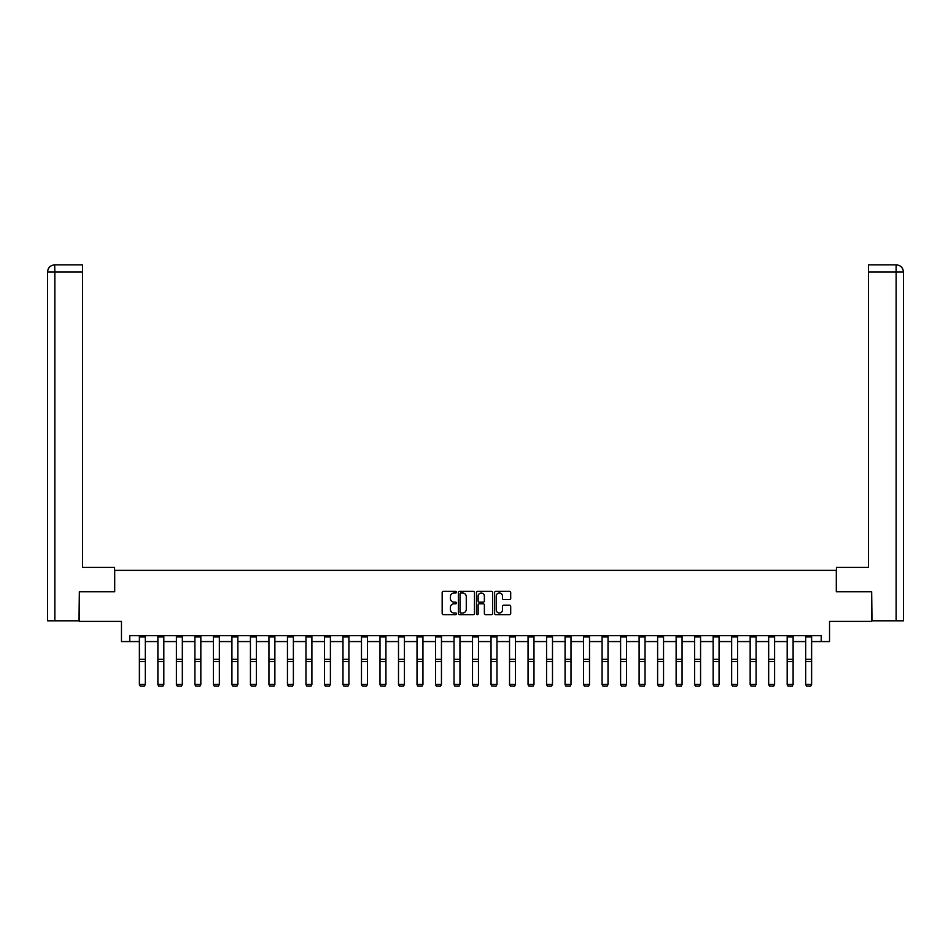 <?xml version="1.0" encoding="UTF-8"?>
<svg xmlns="http://www.w3.org/2000/svg" width="951" height="951" viewBox="0 0 951 951"><rect width="100%" height="100%" fill="white"/><g stroke="black" fill="none" stroke-linecap="round" stroke-linejoin="round"><path stroke-width="1.43" d="M456.516 592.176A0.82 0.82 0 0 0 455.707 591.356L443.332 591.356A1.165 1.165 0 0 0 442.167 592.521L442.167 613.49A1.165 1.165 0 0 0 443.332 614.655L455.707 614.655A0.82 0.82 0 0 0 456.516 613.835A0.82 0.82 0 0 0 455.707 613.015L454.102 613.015A3.721 3.721 0 0 1 450.37 609.294L450.37 607.546A3.721 3.721 0 0 1 454.102 603.814L455.707 603.814A0.82 0.82 0 0 0 456.516 603.005A0.82 0.82 0 0 0 455.707 602.185L454.102 602.185A3.721 3.721 0 0 1 450.37 598.464L450.37 596.717A3.721 3.721 0 0 1 454.102 592.984L455.707 592.984A0.82 0.82 0 0 0 456.516 592.176M509.534 599.57A1.165 1.165 0 0 0 510.699 598.405L510.699 592.521A1.165 1.165 0 0 0 509.534 591.356L495.792 591.356A1.165 1.165 0 0 0 494.627 592.521L494.627 613.49A1.165 1.165 0 0 0 495.792 614.655L509.534 614.655A1.165 1.165 0 0 0 510.699 613.49L510.699 606.381A1.165 1.165 0 0 0 509.534 605.216L503.65 605.216A1.165 1.165 0 0 0 502.485 606.381L502.485 609.9A3.115 3.115 0 0 1 499.37 613.015A3.115 3.115 0 0 1 496.256 609.9L496.256 596.099A3.115 3.115 0 0 1 499.37 592.984A3.115 3.115 0 0 1 502.485 596.099L502.485 598.405A1.165 1.165 0 0 0 503.65 599.57L509.534 599.57M129.776 641.568L129.776 635.637L821.224 635.637L821.224 641.568L829.534 641.568L829.534 621.395L871.651 621.395L871.651 591.736L836.298 591.736L836.298 570.374L114.702 570.374L114.702 591.736L79.349 591.736L79.349 621.395L121.466 621.395L121.466 641.568L139.381 641.568M474.478 592.521A1.165 1.165 0 0 0 473.313 591.356L459.571 591.356A1.165 1.165 0 0 0 458.406 592.521L458.406 613.49A1.165 1.165 0 0 0 459.571 614.655L473.313 614.655A1.165 1.165 0 0 0 474.478 613.49L474.478 592.521M477.687 591.356L491.429 591.356A1.165 1.165 0 0 1 492.594 592.521L492.594 613.49A1.165 1.165 0 0 1 491.429 614.655L485.545 614.655A1.165 1.165 0 0 1 484.38 613.49L484.38 604.979A1.165 1.165 0 0 0 483.215 603.814L479.316 603.814A1.165 1.165 0 0 0 478.151 604.979L478.151 613.835A0.82 0.82 0 0 1 477.331 614.655A0.82 0.82 0 0 1 476.522 613.835L476.522 592.521A1.165 1.165 0 0 1 477.687 591.356M145.313 641.568L157.89 641.568M163.822 641.568L176.399 641.568M182.33 641.568L194.907 641.568M200.839 641.568L213.416 641.568M219.348 641.568L231.925 641.568M237.857 641.568L250.434 641.568M256.366 641.568L268.943 641.568M274.875 641.568L287.452 641.568M293.384 641.568L305.96 641.568M311.892 641.568L324.469 641.568M330.401 641.568L342.978 641.568M348.91 641.568L361.487 641.568M367.419 641.568L379.996 641.568M385.928 641.568L398.505 641.568M404.437 641.568L417.014 641.568M422.945 641.568L435.522 641.568M441.454 641.568L454.031 641.568M459.963 641.568L472.528 641.568M478.472 641.568L491.037 641.568M496.969 641.568L509.546 641.568M515.478 641.568L528.055 641.568M533.986 641.568L546.563 641.568M552.495 641.568L565.072 641.568M571.004 641.568L583.581 641.568M589.513 641.568L602.09 641.568M608.022 641.568L620.599 641.568M626.531 641.568L639.108 641.568M645.04 641.568L657.617 641.568M663.548 641.568L676.125 641.568M682.057 641.568L694.634 641.568M700.566 641.568L713.143 641.568M719.075 641.568L731.652 641.568M737.584 641.568L750.161 641.568M756.093 641.568L768.67 641.568M774.601 641.568L787.178 641.568M793.11 641.568L805.687 641.568M811.619 641.568L821.224 641.568M460.855 592.984A0.82 0.82 0 0 0 460.034 593.804L460.034 612.206A0.82 0.82 0 0 0 460.855 613.015L462.543 613.015A3.721 3.721 0 0 0 466.275 609.294L466.275 596.717A3.721 3.721 0 0 0 462.543 592.984L460.855 592.984M484.38 596.158A3.115 3.115 0 0 0 481.265 593.044A3.115 3.115 0 0 0 478.151 596.158L478.151 601.02A1.165 1.165 0 0 0 479.316 602.185L483.215 602.185A1.165 1.165 0 0 0 484.38 601.02L484.38 596.158M139.381 684.661L140.273 686.135L139.381 684.447L145.313 684.447L144.421 686.135L140.273 686.051L144.421 686.135M145.313 635.637L145.313 684.447L144.421 686.051M139.381 635.637L139.381 684.447L140.273 686.051M114.584 591.736L114.584 567.414L82.547 567.414L82.547 271.986L54.849 271.986L54.849 620.801L78.992 620.801L79.349 591.736M54.849 620.801L47.55 620.801L47.55 271.986C47.978 267.659 50.344 265.293 54.659 264.865L82.547 264.865L82.547 271.986M56.454 264.865L82.547 264.865M47.55 271.986L54.849 271.986L54.671 264.865C50.344 265.293 47.966 267.671 47.55 271.986L47.55 549.619M836.416 591.736L836.416 567.414L868.453 567.414L868.453 264.865L896.329 264.865L868.453 264.865M903.45 620.801L903.45 549.619L903.45 620.801L872.008 620.801L871.651 591.736M894.546 264.865L896.151 264.865L896.151 271.986L868.453 271.986M896.151 620.801L896.151 271.986L903.45 271.986L903.45 549.619L903.45 271.986C903.022 267.659 900.656 265.293 896.341 264.865M157.89 684.661L158.781 686.135L157.89 684.447L163.822 684.447L162.93 686.135L158.781 686.051L162.93 686.135M176.399 684.661L177.29 686.135L176.399 684.447L182.33 684.447L181.439 686.135L177.29 686.051L181.439 686.135M163.822 635.637L163.822 684.447L162.93 686.051M157.89 635.637L157.89 684.447L158.781 686.051M182.33 635.637L182.33 684.447L181.439 686.051M176.399 635.637L176.399 684.447L177.29 686.051M194.907 684.661L195.799 686.135L194.907 684.447L200.839 684.447L199.948 686.135L195.799 686.051L199.948 686.135M213.416 684.661L214.308 686.135L213.416 684.447L219.348 684.447L218.457 686.135L214.308 686.051L218.457 686.135M231.925 684.661L232.817 686.135L231.925 684.447L237.857 684.447L236.965 686.135L232.817 686.051L236.965 686.135M200.839 635.637L200.839 684.447L199.948 686.051M194.907 635.637L194.907 684.447L195.799 686.051M219.348 635.637L219.348 684.447L218.457 686.051M213.416 635.637L213.416 684.447L214.308 686.051M237.857 635.637L237.857 684.447L236.965 686.051M231.925 635.637L231.925 684.447L232.817 686.051M250.434 684.661L251.326 686.135L250.434 684.447L256.366 684.447L255.474 686.135L251.326 686.051L255.474 686.135M256.366 635.637L256.366 684.447L255.474 686.051M250.434 635.637L250.434 684.447L251.326 686.051M268.943 684.661L269.834 686.135L268.943 684.447L274.875 684.447L273.983 686.135L269.834 686.051L273.983 686.135M274.875 635.637L274.875 684.447L273.983 686.051M268.943 635.637L268.943 684.447L269.834 686.051M287.452 684.661L288.343 686.135L287.452 684.447L293.384 684.447L292.492 686.135L288.343 686.051L292.492 686.135M293.384 635.637L293.384 684.447L292.492 686.051M287.452 635.637L287.452 684.447L288.343 686.051M305.96 684.661L306.852 686.135L305.96 684.447L311.892 684.447L311.001 686.135L306.852 686.051L311.001 686.135M311.892 635.637L311.892 684.447L311.001 686.051M305.96 635.637L305.96 684.447L306.852 686.051M324.469 684.661L325.361 686.135L324.469 684.447L330.401 684.447L329.51 686.135L325.361 686.051L329.51 686.135M330.401 635.637L330.401 684.447L329.51 686.051M324.469 635.637L324.469 684.447L325.361 686.051M342.978 684.661L343.87 686.135L342.978 684.447L348.91 684.447L348.018 686.135L343.87 686.051L348.018 686.135M348.91 635.637L348.91 684.447L348.018 686.051M342.978 635.637L342.978 684.447L343.87 686.051M361.487 684.661L362.379 686.135L361.487 684.447L367.419 684.447L366.527 686.135L362.379 686.051L366.527 686.135M367.419 635.637L367.419 684.447L366.527 686.051M361.487 635.637L361.487 684.447L362.379 686.051M379.996 684.661L380.875 686.135L379.996 684.447L385.928 684.447L385.036 686.135L380.875 686.051L385.036 686.135M385.928 635.637L385.928 684.447L385.036 686.051M379.996 635.637L379.996 684.447L380.875 686.051M398.505 684.661L399.384 686.135L398.505 684.447L404.437 684.447L403.545 686.135L399.384 686.051L403.545 686.135M404.437 635.637L404.437 684.447L403.545 686.051M398.505 635.637L398.505 684.447L399.384 686.051M417.014 684.661L417.893 686.135L417.014 684.447L422.945 684.447L422.054 686.135L417.893 686.051L422.054 686.135M422.945 635.637L422.945 684.447L422.054 686.051M417.014 635.637L417.014 684.447L417.893 686.051M435.522 684.661L436.402 686.135L435.522 684.447L441.454 684.447L440.563 686.135L436.402 686.051L440.563 686.135M441.454 635.637L441.454 684.447L440.563 686.051M435.522 635.637L435.522 684.447L436.402 686.051M454.031 684.661L454.911 686.135L454.031 684.447L459.963 684.447L459.071 686.135L454.911 686.051L459.071 686.135M459.963 635.637L459.963 684.447L459.071 686.051M454.031 635.637L454.031 684.447L454.911 686.051M472.528 684.661L473.42 686.135L472.528 684.447L478.472 684.447L477.58 686.135L473.42 686.051L477.58 686.135M478.472 635.637L478.472 684.447L477.58 686.051M472.528 635.637L472.528 684.447L473.42 686.051M491.037 684.661L491.929 686.135L491.037 684.447L496.969 684.447L496.089 686.135L491.929 686.051L496.089 686.135M496.969 635.637L496.969 684.447L496.089 686.051M491.037 635.637L491.037 684.447L491.929 686.051M509.546 684.661L510.437 686.135L509.546 684.447L515.478 684.447L514.598 686.135L510.437 686.051L514.598 686.135M515.478 635.637L515.478 684.447L514.598 686.051M509.546 635.637L509.546 684.447L510.437 686.051M528.055 684.661L528.946 686.135L528.055 684.447L533.986 684.447L533.107 686.135L528.946 686.051L533.107 686.135M533.986 635.637L533.986 684.447L533.107 686.051M528.055 635.637L528.055 684.447L528.946 686.051M546.563 684.661L547.455 686.135L546.563 684.447L552.495 684.447L551.616 686.135L547.455 686.051L551.616 686.135M552.495 635.637L552.495 684.447L551.616 686.051M546.563 635.637L546.563 684.447L547.455 686.051M565.072 684.661L565.964 686.135L565.072 684.447L571.004 684.447L570.125 686.135L565.964 686.051L570.125 686.135M571.004 635.637L571.004 684.447L570.125 686.051M565.072 635.637L565.072 684.447L565.964 686.051M583.581 684.661L584.473 686.135L583.581 684.447L589.513 684.447L588.621 686.135L584.473 686.051L588.621 686.135M589.513 635.637L589.513 684.447L588.621 686.051M583.581 635.637L583.581 684.447L584.473 686.051M602.09 684.661L602.982 686.135L602.09 684.447L608.022 684.447L607.13 686.135L602.982 686.051L607.13 686.135M608.022 635.637L608.022 684.447L607.13 686.051M602.09 635.637L602.09 684.447L602.982 686.051M620.599 684.661L621.49 686.135L620.599 684.447L626.531 684.447L625.639 686.135L621.49 686.051L625.639 686.135M626.531 635.637L626.531 684.447L625.639 686.051M620.599 635.637L620.599 684.447L621.49 686.051M639.108 684.661L639.999 686.135L639.108 684.447L645.04 684.447L644.148 686.135L639.999 686.051L644.148 686.135M645.04 635.637L645.04 684.447L644.148 686.051M639.108 635.637L639.108 684.447L639.999 686.051M657.617 684.661L658.508 686.135L657.617 684.447L663.548 684.447L662.657 686.135L658.508 686.051L662.657 686.135M663.548 635.637L663.548 684.447L662.657 686.051M657.617 635.637L657.617 684.447L658.508 686.051M676.125 684.661L677.017 686.135L676.125 684.447L682.057 684.447L681.166 686.135L677.017 686.051L681.166 686.135M682.057 635.637L682.057 684.447L681.166 686.051M676.125 635.637L676.125 684.447L677.017 686.051M694.634 684.661L695.526 686.135L694.634 684.447L700.566 684.447L699.674 686.135L695.526 686.051L699.674 686.135M700.566 635.637L700.566 684.447L699.674 686.051M694.634 635.637L694.634 684.447L695.526 686.051M713.143 684.661L714.035 686.135L713.143 684.447L719.075 684.447L718.183 686.135L714.035 686.051L718.183 686.135M719.075 635.637L719.075 684.447L718.183 686.051M713.143 635.637L713.143 684.447L714.035 686.051M731.652 684.661L732.543 686.135L731.652 684.447L737.584 684.447L736.692 686.135L732.543 686.051L736.692 686.135M737.584 635.637L737.584 684.447L736.692 686.051M731.652 635.637L731.652 684.447L732.543 686.051M750.161 684.661L751.052 686.135L750.161 684.447L756.093 684.447L755.201 686.135L751.052 686.051L755.201 686.135M756.093 635.637L756.093 684.447L755.201 686.051M750.161 635.637L750.161 684.447L751.052 686.051M768.67 684.661L769.561 686.135L768.67 684.447L774.601 684.447L773.71 686.135L769.561 686.051L773.71 686.135M774.601 635.637L774.601 684.447L773.71 686.051M768.67 635.637L768.67 684.447L769.561 686.051M787.178 684.661L788.07 686.135L787.178 684.447L793.11 684.447L792.219 686.135L788.07 686.051L792.219 686.135M793.11 635.637L793.11 684.447L792.219 686.051M787.178 635.637L787.178 684.447L788.07 686.051M805.687 684.661L806.579 686.135L805.687 684.447L811.619 684.447L810.727 686.135L806.579 686.051L810.727 686.135M811.619 635.637L811.619 684.447L810.727 686.051M805.687 635.637L805.687 684.447L806.579 686.051M145.313 635.66L139.381 635.66M145.313 659.34L139.381 659.34M145.313 661.587L139.381 661.587M145.313 636.932L139.381 636.932M163.822 635.66L157.89 635.66M163.822 659.34L157.89 659.34M163.822 661.587L157.89 661.587M163.822 636.932L157.89 636.932M182.33 635.66L176.399 635.66M182.33 659.34L176.399 659.34M182.33 661.587L176.399 661.587M182.33 636.932L176.399 636.932M200.839 635.66L194.907 635.66M200.839 659.34L194.907 659.34M200.839 661.587L194.907 661.587M200.839 636.932L194.907 636.932M219.348 635.66L213.416 635.66M219.348 659.34L213.416 659.34M219.348 661.587L213.416 661.587M219.348 636.932L213.416 636.932M237.857 635.66L231.925 635.66M237.857 659.34L231.925 659.34M237.857 661.587L231.925 661.587M237.857 636.932L231.925 636.932M256.366 635.66L250.434 635.66M256.366 659.34L250.434 659.34M256.366 661.587L250.434 661.587M256.366 636.932L250.434 636.932M274.875 635.66L268.943 635.66M274.875 659.34L268.943 659.34M274.875 661.587L268.943 661.587M274.875 636.932L268.943 636.932M293.384 635.66L287.452 635.66M293.384 659.34L287.452 659.34M293.384 661.587L287.452 661.587M293.384 636.932L287.452 636.932M311.892 635.66L305.96 635.66M311.892 659.34L305.96 659.34M311.892 661.587L305.96 661.587M311.892 636.932L305.96 636.932M330.401 635.66L324.469 635.66M330.401 659.34L324.469 659.34M330.401 661.587L324.469 661.587M330.401 636.932L324.469 636.932M348.91 635.66L342.978 635.66M348.91 659.34L342.978 659.34M348.91 661.587L342.978 661.587M348.91 636.932L342.978 636.932M367.419 635.66L361.487 635.66M367.419 659.34L361.487 659.34M367.419 661.587L361.487 661.587M367.419 636.932L361.487 636.932M385.928 635.66L379.996 635.66M385.928 659.34L379.996 659.34M385.928 661.587L379.996 661.587M385.928 636.932L379.996 636.932M404.437 635.66L398.505 635.66M404.437 659.34L398.505 659.34M404.437 661.587L398.505 661.587M404.437 636.932L398.505 636.932M422.945 635.66L417.014 635.66M422.945 659.34L417.014 659.34M422.945 661.587L417.014 661.587M422.945 636.932L417.014 636.932M441.454 635.66L435.522 635.66M441.454 659.34L435.522 659.34M441.454 661.587L435.522 661.587M441.454 636.932L435.522 636.932M459.963 635.66L454.031 635.66M459.963 659.34L454.031 659.34M459.963 661.587L454.031 661.587M459.963 636.932L454.031 636.932M478.472 635.66L472.528 635.66M478.472 659.34L472.528 659.34M478.472 661.587L472.528 661.587M478.472 636.932L472.528 636.932M496.969 635.66L491.037 635.66M496.969 659.34L491.037 659.34M496.969 661.587L491.037 661.587M496.969 636.932L491.037 636.932M515.478 635.66L509.546 635.66M515.478 659.34L509.546 659.34M515.478 661.587L509.546 661.587M515.478 636.932L509.546 636.932M533.986 635.66L528.055 635.66M533.986 659.34L528.055 659.34M533.986 661.587L528.055 661.587M533.986 636.932L528.055 636.932M552.495 635.66L546.563 635.66M552.495 659.34L546.563 659.34M552.495 661.587L546.563 661.587M552.495 636.932L546.563 636.932M571.004 635.66L565.072 635.66M571.004 659.34L565.072 659.34M571.004 661.587L565.072 661.587M571.004 636.932L565.072 636.932M589.513 635.66L583.581 635.66M589.513 659.34L583.581 659.34M589.513 661.587L583.581 661.587M589.513 636.932L583.581 636.932M608.022 635.66L602.09 635.66M608.022 659.34L602.09 659.34M608.022 661.587L602.09 661.587M608.022 636.932L602.09 636.932M626.531 635.66L620.599 635.66M626.531 659.34L620.599 659.34M626.531 661.587L620.599 661.587M626.531 636.932L620.599 636.932M645.04 635.66L639.108 635.66M645.04 659.34L639.108 659.34M645.04 661.587L639.108 661.587M645.04 636.932L639.108 636.932M663.548 635.66L657.617 635.66M663.548 659.34L657.617 659.34M663.548 661.587L657.617 661.587M663.548 636.932L657.617 636.932M682.057 635.66L676.125 635.66M682.057 659.34L676.125 659.34M682.057 661.587L676.125 661.587M682.057 636.932L676.125 636.932M700.566 635.66L694.634 635.66M700.566 659.34L694.634 659.34M700.566 661.587L694.634 661.587M700.566 636.932L694.634 636.932M719.075 635.66L713.143 635.66M719.075 659.34L713.143 659.34M719.075 661.587L713.143 661.587M719.075 636.932L713.143 636.932M737.584 635.66L731.652 635.66M737.584 659.34L731.652 659.34M737.584 661.587L731.652 661.587M737.584 636.932L731.652 636.932M756.093 635.66L750.161 635.66M756.093 659.34L750.161 659.34M756.093 661.587L750.161 661.587M756.093 636.932L750.161 636.932M774.601 635.66L768.67 635.66M774.601 659.34L768.67 659.34M774.601 661.587L768.67 661.587M774.601 636.932L768.67 636.932M793.11 635.66L787.178 635.66M793.11 659.34L787.178 659.34M793.11 661.587L787.178 661.587M793.11 636.932L787.178 636.932M811.619 635.66L805.687 635.66M811.619 659.34L805.687 659.34M811.619 661.587L805.687 661.587M811.619 636.932L805.687 636.932"/></g></svg>
